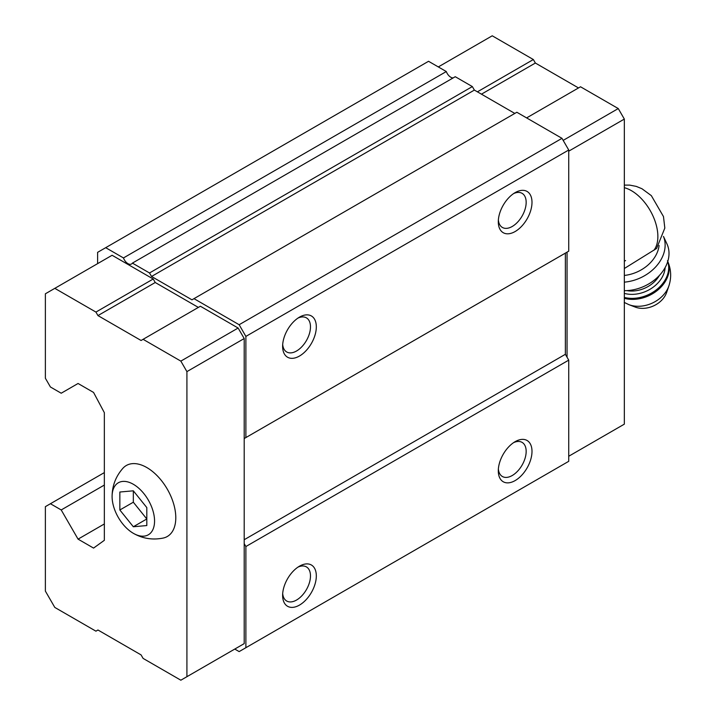 <?xml version="1.0" encoding="UTF-8"?>
<svg xmlns="http://www.w3.org/2000/svg" width="716" height="716" viewBox="0 0 716 716"><rect width="100%" height="100%" fill="white"/><g stroke="black" fill="none" stroke-linecap="round" stroke-linejoin="round"><path stroke-width="1.07" d="M146.807 525.553L146.807 507.581L133.328 490.818L119.849 492.017L119.849 509.989L133.328 526.761L146.807 525.553M133.328 533.304A30.027 17.336 -120 0 0 154.558 520.935A30.027 17.336 -120 0 0 133.14 484.159A30.027 17.336 -120 0 0 112.099 496.868A30.027 17.336 -120 0 0 133.042 533.134A30.027 17.336 -120 0 0 133.328 533.304M624.334 268.509L656.599 248.452L664.824 228.082L663.481 216.572L651.336 195.638L641.957 188.738L636.309 186.411L629.704 185.104L624.334 185.122M234.767 649.072L239.144 651.596L568.728 461.319L568.728 360.139L565.363 354.304L565.363 253.133L567.045 252.157L567.045 357.221M198.368 307.415L155.238 282.507L153.215 279.007L112.099 255.272L45.377 293.793L45.377 378.236L50.424 386.989L61.209 393.218L78.062 383.49L93.563 392.44L104.348 412.676L104.348 540.312L93.563 548.089L78.062 539.139L104.348 523.96M78.062 539.139L61.209 509.953L50.424 503.733L45.377 506.651L45.377 591.094L54.81 607.437L95.926 631.172L97.949 629.999L141.079 654.907L143.102 658.407L180.844 680.2L186.912 676.701L186.912 371.613L244.201 338.543L238.133 328.035L200.391 306.242L141.079 340.485L97.949 315.586L155.238 282.507M244.201 338.543L244.201 438.55L245.883 437.574L245.883 336.404L239.144 324.724L193.991 298.653L191.969 299.825L151.532 276.474L149.51 272.975L132.406 263.103L455.251 76.71L472.354 86.582L149.51 272.975M97.609 263.631L97.609 252.345L105.7 247.682L123.465 257.939A7.151 4.126 -120 0 0 131.511 263.989A7.151 4.126 -120 0 0 132.406 263.103M245.883 647.712L245.883 546.532L244.201 543.614L244.201 438.55L565.363 253.133M238.133 647.121L244.201 643.621L244.201 543.614M123.465 257.939L446.31 71.546A7.151 4.126 -120 0 0 453.139 77.928M446.31 71.546L428.544 61.29L105.7 247.682M61.209 509.953L104.348 485.054M50.424 503.733L104.348 472.596M515.144 480.579A23.825 13.756 -60 0 1 498.3 470.851A23.825 13.756 -60 0 1 515.144 441.665A23.825 13.756 -60 0 1 531.997 451.393A23.825 13.756 -60 0 1 515.144 480.579M299.467 605.101A23.825 13.756 -60 0 1 282.623 595.372A23.825 13.756 -60 0 1 299.467 566.186A23.825 13.756 -60 0 1 316.32 575.915A23.825 13.756 -60 0 1 299.467 605.101M245.883 546.532L568.728 360.139M244.201 539.721L565.363 354.304M245.883 437.574L568.728 251.182L568.728 150.011L561.988 138.331L516.836 112.26L193.991 298.653M299.467 356.049A23.825 13.756 -60 0 1 282.623 346.32A23.825 13.756 -60 0 1 299.467 317.143A23.825 13.756 -60 0 1 316.32 326.872A23.825 13.756 -60 0 1 299.467 356.049M515.144 231.528A23.825 13.756 -60 0 1 498.3 221.808A23.825 13.756 -60 0 1 515.144 192.622A23.825 13.756 -60 0 1 531.997 202.351A23.825 13.756 -60 0 1 515.144 231.528M245.883 336.404L568.728 150.011M239.144 324.724L561.988 138.331M514.813 113.432L474.368 90.082L472.354 86.582M151.532 276.474L474.368 90.082M513.623 193.58A19.699 11.375 -60 0 1 522.08 193.329A19.699 11.375 -60 0 1 525.105 209.117A19.699 11.375 -60 0 1 512.226 226.48A19.699 11.375 -60 0 1 502.381 227.455A19.699 11.375 -60 0 1 498.372 220M297.945 318.101A19.699 11.375 -60 0 1 306.403 317.85A19.699 11.375 -60 0 1 309.419 333.638A19.699 11.375 -60 0 1 296.549 351.001A19.699 11.375 -60 0 1 286.704 351.977A19.699 11.375 -60 0 1 282.686 344.521M297.945 567.144A19.699 11.375 -60 0 1 306.403 566.893A19.699 11.375 -60 0 1 309.419 582.681A19.699 11.375 -60 0 1 296.549 600.044A19.699 11.375 -60 0 1 286.704 601.019A19.699 11.375 -60 0 1 282.686 593.564M513.623 442.631A19.699 11.375 -60 0 1 522.08 442.372A19.699 11.375 -60 0 1 525.105 458.159A19.699 11.375 -60 0 1 512.226 475.522A19.699 11.375 -60 0 1 502.381 476.498A19.699 11.375 -60 0 1 498.372 469.043M186.912 371.613L180.844 361.115L238.133 328.035M180.844 361.115L143.102 339.321M97.949 315.586L95.926 312.078L153.215 279.007M95.926 312.078L54.81 288.342M186.912 676.701L244.201 643.621M133.042 533.134L133.471 533.384C142.744 538.629 152.669 540.186 163.239 538.056A40.982 23.664 -120 0 0 167.302 489.171A40.982 23.664 -120 0 0 122.937 468.246C115.688 476.489 112.081 486.03 112.099 496.868M568.728 456.253L624.334 424.149L624.334 119.071L568.728 151.174M624.334 119.071L618.266 108.564L563.17 140.381M618.266 108.564L580.524 86.779L526.609 117.907M578.501 87.943L535.371 63.035L481.447 94.172M535.371 63.035L533.348 59.535L477.402 91.836M533.348 59.535L492.232 35.8L438.317 66.928M625.569 260.543L624.334 261.25M624.334 275.436A33.357 25.257 -25 0 0 659.078 245.472M668.851 286.024A27.297 20.666 -25 0 1 628.917 304.658L635.271 307.092A21.444 16.235 -25 0 0 666.641 292.45L668.851 286.024C671.653 277.459 671.187 269.028 667.446 260.731M624.334 290.669A38.127 28.864 -25 0 0 659.767 275.034A38.127 28.864 -25 0 0 666.918 243.825L663.472 236.441A38.127 28.864 -25 0 1 624.334 282.149M133.328 490.818L133.328 502.211L146.807 518.975L133.328 526.761M119.849 509.989L133.328 502.211M653.941 250.242A37.411 21.596 -120 0 0 652.553 215.06A37.411 21.596 -120 0 0 624.334 187.699M624.334 298.312A31.45 23.816 -25 0 0 658.111 289.801A31.45 23.816 -25 0 0 667.768 261.447M624.334 297.426A31.45 23.816 -25 0 0 657.243 289.121A31.45 23.816 -25 0 0 667.724 261.582M624.334 293.381A28.595 21.65 -25 0 0 665.128 267.596M626.849 290.606A26.215 19.842 -25 0 0 659.418 275.418M628.917 304.658L624.227 302.421"/></g></svg>
